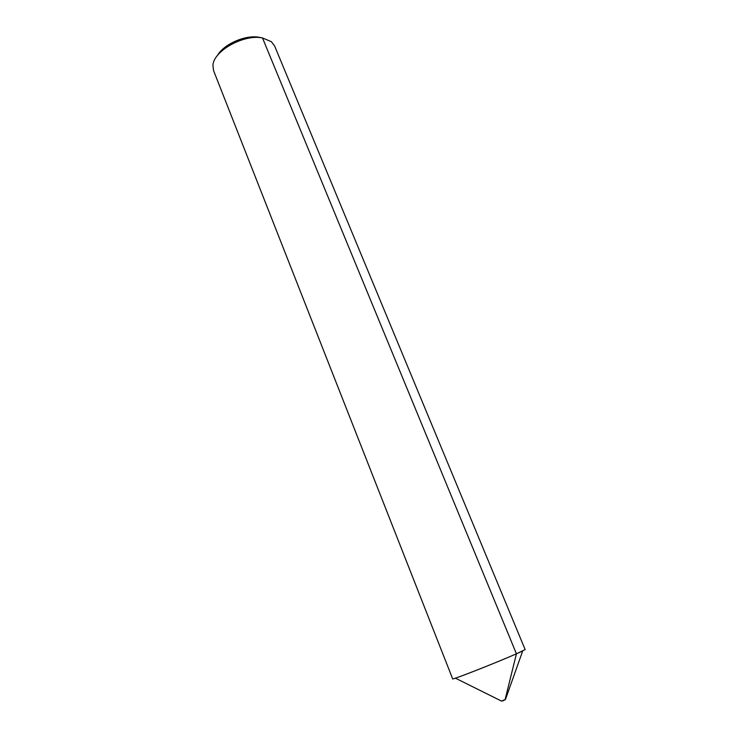 <?xml version="1.0" encoding="UTF-8"?>
<svg xmlns="http://www.w3.org/2000/svg" width="738" height="738" viewBox="0 0 738 738"><rect width="100%" height="100%" fill="white"/><g stroke="black" fill="none" stroke-linecap="round" stroke-linejoin="round"><path stroke-width="1.11" d="M505.512 699.329L522.679 650.981L516.434 653.813L525.152 649.578L274.601 45.941L271.344 41.66L262.497 37.961C244.038 33.902 213.568 50.857 212.931 65.258L213.559 70.599L452.662 678.868C451.029 680.473 496.536 662.623 516.434 653.813C500.346 660.925 464.147 675.362 455.411 678.167L501.342 701.008M260.403 37.537L259.333 37.324C245.763 34.502 223.697 44.114 217.396 55.562M259.333 37.324L262.497 37.961L516.434 653.813L505.087 699.642L501.462 701.072L505.465 699.449L502.79 700.971"/></g></svg>
